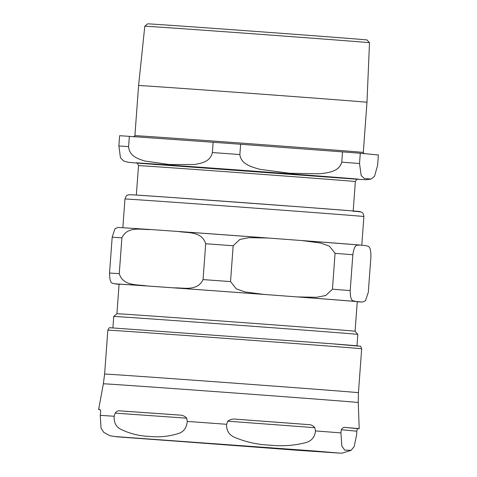 <?xml version="1.0" encoding="UTF-8"?>
<svg xmlns="http://www.w3.org/2000/svg" width="477" height="477" viewBox="0 0 477 477"><rect width="100%" height="100%" fill="white"/><g stroke="black" fill="none" stroke-linecap="round" stroke-linejoin="round"><path stroke-width="0.72" d="M100.051 409.719A130.638 0.435 4.2 0 1 98.614 409.546A130.638 0.435 4.2 0 1 99.699 409.57C100.218 409.26 100.534 410.137 100.647 412.194L100.253 415.366L101.035 428.078L103.67 432.311M186.74 418.186L187.252 421.424C186.632 428.084 183.49 432.168 177.826 433.676C168.494 436.55 159.032 437.445 149.426 436.372C139.767 436.085 130.531 433.867 121.713 429.711C116.328 427.422 113.818 422.938 114.176 416.26L115.16 413.13C116.686 411.174 118.35 410.429 120.156 410.888A130.638 0.435 4.2 0 1 178.839 415.038C182.035 414.93 184.671 415.98 186.74 418.186L115.16 413.13M314.802 427.678L315.476 430.928C314.832 437.582 311.082 441.613 304.219 443.014C292.926 445.697 281.442 446.406 269.755 445.142C258.015 444.659 246.758 442.251 235.984 437.916C229.401 435.513 226.283 430.969 226.617 424.291L227.756 421.179C230.325 419.307 233.301 418.663 236.681 419.253A130.638 0.435 4.2 0 1 308.047 424.584C310.742 424.447 312.995 425.484 314.802 427.678L227.756 421.179M356.778 431.178L356.701 434.374L354.178 446.573L351.138 450.288L344.716 450.139L341.872 446.114L340.912 432.901L341.311 429.735C342.498 427.768 343.875 427.016 345.426 427.475A130.638 0.435 4.2 0 1 359.193 428.686A130.638 0.435 4.2 0 1 358.102 428.662C357.631 428.298 357.19 429.139 356.778 431.178L341.311 429.735M116.919 313.735A119.399 0.399 -175.8 0 1 160.117 316.597A119.399 0.399 -175.8 0 1 286.546 325.827A119.399 0.399 -175.8 0 1 355.079 331.223L357.249 301.679A119.399 0.399 -175.8 0 0 288.895 296.295A119.399 0.399 -175.8 0 0 162.287 287.053A119.399 0.399 -175.8 0 0 119.089 284.191L116.919 313.735L113.747 316.472L112.912 327.866M301.768 240.539L359.682 245.029C357.613 245.852 354.781 242.394 352.831 254.736A133.954 0.447 -175.8 0 0 335.069 253.359L329.398 246.144L320.604 243.02L301.768 240.539L268.008 238.023L249.006 237.665L239.842 239.454L233.17 245.75L230.54 281.591L236.27 288.841L245.136 291.972L264.097 294.434A123.65 0.411 -175.8 0 0 174.087 287.875L146.719 285.938C137.555 284.28 123.149 286.45 119.262 273.673L121.891 237.826C127.609 225.722 141.55 229.902 150.863 229.544L118.266 227.446M121.891 237.826A133.954 0.447 -175.8 0 0 112.173 237.2L114.975 228.739L117.908 227.446M233.17 245.75A133.954 0.447 -175.8 0 0 205.688 243.747C201.795 230.963 187.395 233.14 178.225 231.476L268.008 238.023M362.21 302.024L357.237 301.786A123.65 0.411 -175.8 0 0 361.453 301.977L362.568 302.024L365.501 300.731L368.304 292.27L370.939 256.429C370.814 243.89 367.517 246.776 365.597 245.583L359.682 245.029M146.719 285.938A123.65 0.411 -175.8 0 0 114.879 283.887C112.96 282.694 109.662 285.586 109.537 273.041L112.173 237.2M174.087 287.875C183.401 287.518 197.335 291.691 203.053 279.594L205.688 243.747M352.831 254.736L350.201 290.582C350.327 303.122 353.618 300.23 355.544 301.428A123.65 0.411 -175.8 0 0 297.374 296.921L316.484 297.296L325.713 295.519L332.439 289.205L335.069 253.359M361.453 301.977L355.544 301.428M297.374 296.921L264.097 294.434M114.879 283.887L119.083 284.28M355.079 331.223L357.816 334.395A122.362 0.405 -175.8 0 0 287.583 328.868A122.362 0.405 -175.8 0 0 158.018 319.405A122.362 0.405 -175.8 0 0 113.747 316.472M150.863 229.544L178.225 231.476M369.496 42.721L367.034 39.961A109.996 0.37 -175.8 0 0 257.365 31.542A109.996 0.37 -175.8 0 0 147.637 23.85L144.799 26.223A112.65 0.376 4.2 0 1 219.301 31.339A112.65 0.376 4.2 0 1 343.732 40.593A112.65 0.376 4.2 0 1 369.496 42.721A112.65 0.376 4.2 0 1 369.496 42.727L366.98 102.287A114.504 0.382 -175.8 0 0 340.793 100.116A114.504 0.382 -175.8 0 0 214.131 90.702A114.504 0.382 -175.8 0 0 138.586 85.514L134.902 135.665C134.246 136.768 133.852 137.161 133.715 136.845M377.635 165.221L374.499 176.377L371.142 179.012L364.333 178.541L361.161 175.453L359.527 163.533L360.284 153.26L378.386 154.947L377.635 165.221M129.345 136.344L213.141 142.265L212.384 152.545C210.113 162.377 200.459 163.378 194.097 164.523L169.395 164.511L144.936 161.053C138.813 159.026 129.398 156.671 128.593 146.624L129.345 136.344A133.954 0.447 -175.8 0 0 119.626 135.718L118.868 145.998L120.478 157.863L123.781 161.053M341.765 162.156C339.165 171.958 327.449 172.769 319.739 173.789L289.724 173.276L259.959 169.323C252.482 167.171 241.01 164.625 239.871 154.548L240.623 144.269L342.522 151.883L341.765 162.156A133.954 0.447 -175.8 0 1 359.527 163.533M240.623 144.269A133.954 0.447 -175.8 0 0 213.141 142.265M360.284 153.26A133.954 0.447 -175.8 0 0 342.522 151.883M358.257 345.908A124.682 0.417 -175.8 0 0 330.77 343.678L360.141 346.248C360.475 345.843 360.982 346.69 361.667 348.794L358.442 392.702A127.258 0.423 -175.8 0 0 329.333 390.293A127.258 0.423 -175.8 0 0 188.564 379.823A127.258 0.423 -175.8 0 0 104.612 374.063L103.36 383.806A127.794 0.429 4.2 0 1 187.688 389.596A127.794 0.429 4.2 0 1 329.029 400.108A127.794 0.429 4.2 0 1 358.257 402.522L359.193 428.686M120.156 410.888L178.839 415.038M236.681 419.253L308.047 424.584M345.426 427.475L358.102 428.662M114.176 416.26A131.27 0.435 -175.8 0 0 100.253 415.366M226.617 424.291A131.27 0.435 -175.8 0 0 187.252 421.424M340.912 432.901A131.27 0.435 -175.8 0 0 329.374 431.995A131.27 0.435 -175.8 0 0 315.476 430.928M314.134 450.962L114.474 436.509L299.049 450.389L339.552 453.108L314.134 450.962M104.612 374.063L107.832 330.156A127.258 0.423 4.2 0 1 191.79 335.921A127.258 0.423 4.2 0 1 332.558 346.385A127.258 0.423 4.2 0 1 361.667 348.794M178.869 231.524A123.65 0.411 4.2 0 1 267.543 237.987M302.281 240.581A123.65 0.411 4.2 0 1 359.354 245.005M119.262 273.673A133.954 0.447 -175.8 0 0 109.537 273.041M230.54 281.591A133.954 0.447 -175.8 0 0 203.053 279.594M350.201 290.582A133.954 0.447 -175.8 0 0 332.439 289.205M353.171 211.228A115.148 0.382 -175.8 0 0 310.372 207.638A115.148 0.382 -175.8 0 0 171.583 197.466A115.148 0.382 -175.8 0 0 133.125 194.849M131.616 194.765A115.148 0.382 -175.8 0 0 131.264 194.747M124.956 198.992A119.787 0.399 4.2 0 1 168.298 201.866A119.787 0.399 4.2 0 1 295.317 211.138A119.787 0.399 4.2 0 1 363.885 216.534C362.866 211.448 362.502 213.362 361.178 211.973L350.643 210.762L301.1 206.94L171.571 197.466L135.158 194.974L129.178 194.705L127.329 195.278C126.888 194.825 126.095 196.065 124.956 198.992L122.851 227.66M357.744 179.179A111.284 0.37 -175.8 0 0 247.146 170.653A111.284 0.37 -175.8 0 0 136.488 162.931M144.132 163.599A111.284 0.37 -175.8 0 0 145.419 163.706M153.296 164.332A111.284 0.37 -175.8 0 0 156.873 164.613M136.44 162.919L136.434 162.919C136.875 162.311 137.567 163.217 138.515 165.632A108.708 0.364 4.2 0 1 210.232 170.557A108.708 0.364 4.2 0 1 330.483 179.501A108.708 0.364 4.2 0 1 355.347 181.558L353.189 210.977M371.142 179.012L366.08 179.751L357.255 179.257L136.965 163.08L128.176 162.281L123.609 160.976M239.871 154.548A133.954 0.447 -175.8 0 0 212.384 152.545M128.593 146.624A133.954 0.447 -175.8 0 0 118.868 145.998M366.98 102.287L363.301 152.437A114.504 0.382 -175.8 0 0 337.108 150.267A114.504 0.382 -175.8 0 0 210.446 140.852A114.504 0.382 -175.8 0 0 134.902 135.665M103.36 383.806L98.614 409.546M103.598 432.251L109.931 435.739L116.782 436.795M117.306 436.843L337.627 453.007M338.05 453.031L342.075 453.15L350.917 450.425M358.257 402.522L358.442 392.702M107.832 330.156C108.983 327.967 109.799 327.168 110.288 327.765L330.782 343.678M363.885 216.534L361.781 245.226M357.816 334.395L356.981 345.789M144.799 26.223L138.586 85.514M357.798 179.179L357.804 179.179C357.416 178.517 356.599 179.31 355.347 181.558M138.515 165.632L136.35 195.051M364.297 153.779L363.301 152.437"/></g></svg>
